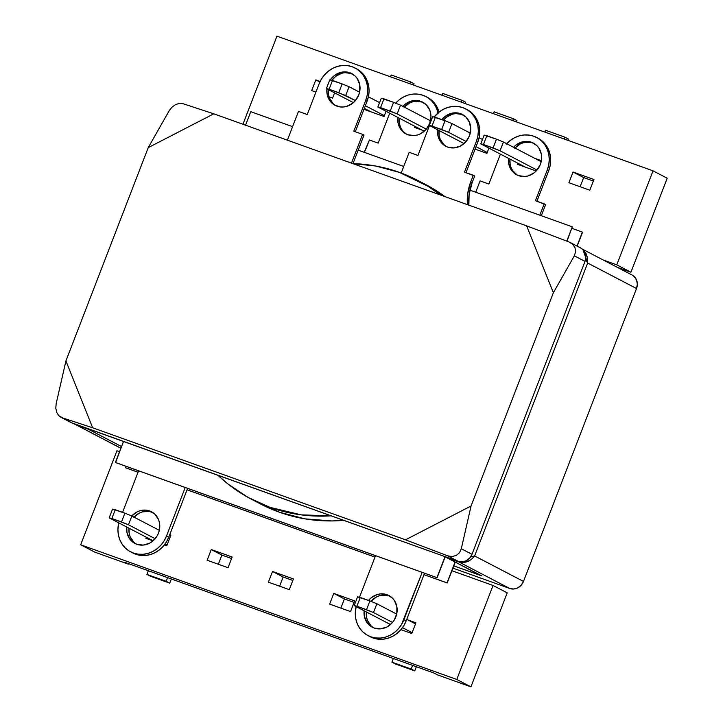 <?xml version="1.0" encoding="UTF-8"?>
<svg xmlns="http://www.w3.org/2000/svg" width="723" height="723" viewBox="0 0 723 723"><rect width="100%" height="100%" fill="white"/><g stroke="black" fill="none" stroke-linecap="round" stroke-linejoin="round"><path stroke-width="1.08" d="M433.908 673.014L437.451 674.857L470.935 686.85L456.773 679.466L80.678 544.78L94.84 552.164L128.333 564.157L124.79 562.304L433.908 673.014L437.451 674.857L470.935 686.85L507.212 592.851L493.05 585.467L456.773 679.466L470.935 686.85L507.212 592.851L493.05 585.467L451.929 570.736L493.05 585.467L456.773 679.466L80.678 544.78L116.954 450.772L119.557 451.703L116.954 450.772L80.678 544.78L94.84 552.164L128.333 564.157L128.522 563.642L128.333 564.157L124.79 562.304L433.908 673.014M289.29 589.652L268.396 582.169L272.517 571.468L293.421 578.951L289.29 589.652L268.396 582.169L272.517 571.468L293.421 578.951L289.29 589.652M354.677 600.894L350.547 611.586L329.643 604.103L333.773 593.402L354.677 600.894L350.547 611.586L329.643 604.103L333.773 593.402L354.677 600.894M415.924 622.828L411.794 633.529L400.94 629.634L411.794 633.529L415.924 622.828L408.025 620L415.924 622.828M207.139 560.235L211.27 549.534L232.164 557.017L228.034 567.718L207.139 560.235L211.27 549.534L221.889 555.074L218.346 564.247L221.889 555.074L211.27 549.534L232.164 557.017L228.034 567.718L207.139 560.235M145.883 538.292L146.299 537.225L145.883 538.292L153.023 540.849L145.883 538.292M169.751 534.668L170.917 535.083L166.787 545.784L164.365 544.916L166.787 545.784L170.917 535.083L169.751 534.668M283.145 577.008L279.602 586.181L283.145 577.008L272.517 571.468L283.145 577.008L292.833 580.479L283.145 577.008M354.089 602.413L344.392 598.942L340.858 608.115L344.392 598.942L333.773 593.402L344.392 598.942L354.089 602.413M231.577 558.545L221.889 555.074L231.577 558.545M276.945 36.15L653.041 170.836L667.202 178.22L653.041 170.836L616.764 264.844L630.926 272.228L667.202 178.22L630.926 272.228L616.764 264.844L603.226 259.991L616.764 264.844L653.041 170.836L276.945 36.15L242.946 124.257L276.945 36.15M617.388 267.374L630.926 272.228L617.388 267.374M517.469 164.302L517.885 163.226L517.469 164.302L536.177 170.999L517.469 164.302M534.595 158.256L541.382 160.687L534.595 158.256M488.938 148.134L486.922 153.357L475.083 149.119L486.922 153.357L488.938 148.134M573.041 172.02L593.945 179.512L589.814 190.212L568.911 182.72L573.041 172.02L593.945 179.512L589.814 190.212L568.911 182.72L573.041 172.02L583.66 177.56L580.126 186.742L583.66 177.56L573.041 172.02M386.046 111.288L384.03 116.511L363.958 109.327L384.03 116.511L386.046 111.288M424.528 131.017L414.577 127.447L414.993 126.38L414.577 127.447L424.528 131.017M315.815 79.901L320.144 81.455L315.815 79.901L319.873 82.024L315.815 79.901L311.685 90.601L315.815 79.901M334.595 92.86L332.58 98.084L328.992 96.801L332.58 98.084L334.595 92.86M315.915 92.119L311.685 90.601L315.915 92.119M593.357 181.03L583.66 177.56L593.357 181.03M483.452 144.492L486.841 135.716L496.484 139.178L493.104 147.944L483.452 144.492L500.054 150.782L537.026 170.059L500.054 150.782L493.104 147.944L496.484 139.178L484.139 135.102L480.759 143.868L483.452 144.492L480.759 143.868L525.368 167.13L480.759 143.868L484.139 135.102L486.841 135.716L483.452 144.492M503.434 142.006L496.484 139.178L503.434 142.006L500.054 150.782L503.434 142.006L541.184 161.69L503.434 142.006M545.558 130.248L564.844 137.162L564.139 139.006L564.844 137.162L545.558 130.248L544.844 132.092L545.558 130.248M568.386 139.006L564.844 137.162L568.386 139.006L567.871 140.343L568.386 139.006M432.011 126.064L435.391 117.298L445.043 120.75L441.654 129.516L432.011 126.064L448.603 132.354L466.109 141.482L448.603 132.354L441.654 129.516L445.043 120.75L432.697 116.674L429.308 125.45L432.011 126.064L429.308 125.45L464.067 143.561L429.308 125.45L432.697 116.674L435.391 117.298L432.011 126.064M451.983 123.588L445.043 120.75L451.983 123.588L448.603 132.354L451.983 123.588L470.266 133.113L451.983 123.588M482.458 139.467L479.105 137.722L482.458 139.467M494.107 111.821L513.402 118.735L512.688 120.578L513.402 118.735L494.107 111.821L493.402 113.665L494.107 111.821M516.945 120.578L513.402 118.735L516.945 120.578L516.43 121.916L516.945 120.578M476.032 146.661L487.248 152.508L476.032 146.661M380.56 107.646L383.949 98.87L393.592 102.323L390.212 111.098L380.56 107.646L397.162 113.927L426.335 129.146L397.162 113.927L390.212 111.098L393.592 102.323L381.247 98.256L377.867 107.022L380.56 107.646L377.867 107.022L422.476 130.285L377.867 107.022L381.247 98.256L383.949 98.87L380.56 107.646M400.542 105.16L393.592 102.323L400.542 105.16L397.162 113.927L400.542 105.16L430.492 120.777L400.542 105.16M442.666 93.403L461.952 100.307L461.247 102.151L461.952 100.307L442.666 93.403L441.952 95.246L442.666 93.403M465.495 102.16L461.952 100.307L465.495 102.16L464.979 103.488L465.495 102.16M329.119 89.218L332.499 80.452L342.151 83.904L338.762 92.671L329.119 89.218L345.711 95.508L355.418 100.569L338.762 92.671L342.151 83.904L329.805 79.828L326.416 88.595L329.119 89.218L326.416 88.595L353.366 102.648L326.416 88.595L329.805 79.828L332.499 80.452L329.119 89.218M349.092 86.733L342.151 83.904L349.092 86.733L345.711 95.508L349.092 86.733L359.575 92.201L349.092 86.733M379.566 102.621L368.414 96.81L379.566 102.621M391.215 74.975L410.51 81.889L409.796 83.732L410.51 81.889L391.215 74.975L390.51 76.819L391.215 74.975M414.053 83.732L410.51 81.889L414.053 83.732L413.538 85.07L414.053 83.732M365.341 105.739L384.356 115.653L365.341 105.739M371.035 111.857L364.329 108.36L371.035 111.857M369.914 600.912L366.534 609.688L356.891 606.236L360.271 597.46L369.914 600.912L357.569 596.846L360.271 597.46L356.891 606.236L373.484 612.526L392.526 622.449L373.484 612.526L376.864 603.75L369.914 600.912L376.864 603.75L396.692 614.089L376.864 603.75L373.484 612.526L366.534 609.688L369.914 600.912M354.189 605.612L356.891 606.236L354.189 605.612L357.569 596.846L354.189 605.612L390.483 624.536L354.189 605.612M402.503 627.654L412.128 632.67L402.503 627.654M411.206 669.055L391.911 662.151L393.33 658.481L391.911 662.151L411.206 669.055L414.749 670.908L395.454 663.994L391.911 662.151L395.454 663.994L414.749 670.908L416.358 666.723L414.749 670.908L411.206 669.055L412.625 665.386L411.206 669.055M415.508 623.904L406.76 619.34L415.508 623.904M124.907 513.167L121.518 521.943L111.875 518.49L115.255 509.715L124.907 513.167L112.562 509.1L115.255 509.715L111.875 518.49L128.468 524.781L155.165 538.698L128.468 524.781L131.857 516.005L124.907 513.167L131.857 516.005L159.322 530.33L131.857 516.005L128.468 524.781L121.518 521.943L124.907 513.167M109.173 517.867L111.875 518.49L109.173 517.867L112.562 509.1L109.173 517.867L153.113 540.777L109.173 517.867M165.133 543.895L167.112 544.925L165.133 543.895M166.191 581.31L146.905 574.405L148.314 570.736L146.905 574.405L166.191 581.31L169.733 583.163L150.447 576.249L146.905 574.405L150.447 576.249L169.733 583.163L171.351 578.978L169.733 583.163L166.191 581.31L167.609 577.641L166.191 581.31M170.501 536.159L169.399 535.58L170.501 536.159M582.313 249.092L632.092 275.038A11.297 10.23 -62.5 0 1 636.52 288.513L587.654 263.036L582.964 249.697L586.199 253.8L587.663 258.328L587.654 263.036L585.621 259.295L587.654 263.036L474.631 555.951L470.574 556.972L474.631 555.951L471.532 559.295L467.429 561.599L462.964 562.521L458.798 561.916L446.687 557.578L458.798 561.916C465.025 563.452 470.302 561.464 474.631 555.951L523.488 581.428A11.297 10.23 -62.5 0 1 509.787 588.495L458.798 561.916L509.787 588.495L452.932 568.133L509.787 588.495L513.782 589.01L517.795 587.853L521.202 585.187L523.488 581.428L636.52 288.513L587.654 263.036L474.631 555.951L523.488 581.428L636.52 288.513L637.334 284.22L636.565 280.063L634.315 276.656L631.956 274.966M88.278 429.218L76.168 424.88L120.904 448.206L76.168 424.88L88.278 429.218L121.545 446.561L88.278 429.218A5.648 2.377 -70.3 0 1 87.763 428.685A5.648 2.377 109.7 0 0 88.278 429.218A11.297 10.23 -62.5 0 0 90.7 429.742A11.297 10.23 117.5 0 1 88.278 429.218M444.473 556.439L445.531 557.072A11.297 10.23 -62.5 0 0 446.687 557.578A11.297 10.23 117.5 0 1 445.531 557.062L480.795 575.454A11.297 10.23 -62.5 0 0 481.952 575.96L446.687 557.578L481.952 575.96L453.8 565.883L480.641 575.372M75.653 424.347A5.648 2.377 109.7 0 0 76.168 424.88L74.957 424.347L76.168 424.88A5.648 2.377 -70.3 0 1 75.653 424.347M446.687 557.578A5.648 2.377 -70.3 0 1 446.163 557.044A5.648 2.377 109.7 0 0 446.687 557.578M458.798 561.916A5.648 2.377 -70.3 0 1 458.283 561.382L458.798 561.916M71.116 422.603L458.283 561.382L447.6 555.806L405.504 539.819L92.643 427.772L61.753 417.623L72.436 423.199L458.283 561.382L462.286 561.898L466.29 560.741L469.706 558.075L471.992 554.315L585.015 261.401L574.333 255.825L553.366 292.725L526.651 225.856L213.791 113.818L148.224 147.637L65.929 360.913L92.643 427.772L405.504 539.819L471.062 506.001L553.366 292.725L471.062 506.001L461.301 548.739L471.992 554.315L585.015 261.401L585.838 257.108L585.061 252.951L582.81 249.543L580.452 247.853M60.759 417.207L71.279 422.693A11.297 10.23 -62.5 0 0 72.436 423.199L58.825 415.743L56.737 412.417L55.798 408.179L56.168 403.651L55.798 408.179L56.737 412.417L58.825 415.743L61.753 417.623L92.643 427.772L65.929 360.913L56.168 403.651L65.929 360.913L148.224 147.637L169.191 110.736L148.224 147.637L213.791 113.818L526.651 225.856L568.739 241.853L526.651 225.856L553.366 292.725L574.333 255.825L575.598 251.776L574.984 247.691L572.58 244.211L568.739 241.853L572.58 244.211L574.984 247.691L575.598 251.776L574.333 255.825L585.015 261.401A11.297 10.23 -62.5 0 0 580.587 247.926L570.076 242.449M182.901 103.669L213.791 113.818L182.901 103.669L179.349 103.38L175.499 104.627L171.929 107.212L169.191 110.736L171.929 107.212L175.499 104.627L179.349 103.38L182.901 103.669M405.504 539.819L447.6 555.806L452.047 556.565L456.222 555.49L459.466 552.743L461.301 548.739L471.062 506.001L405.504 539.819M447.6 555.806L458.283 561.382A11.297 10.23 -62.5 0 0 471.992 554.315L461.301 548.739L459.466 552.743L456.222 555.49L452.047 556.565L447.6 555.806M437.614 129.779L437.813 135.102L440.253 141.22L444.808 145.694L447.673 147.085A17.93 16.24 117.5 0 0 469.01 136.882A17.93 16.24 117.5 0 0 462.413 114.478A17.93 16.24 117.5 0 0 460.569 113.674L461.988 114.406L457.46 112.924L450.98 113.439L444.97 116.539L441.852 119.611A17.93 16.24 117.5 0 1 460.569 113.674L465.937 117.045L469.507 122.44L470.736 129.056L469.435 135.861L465.802 141.835L460.388 146.073L454.026 147.908L447.673 147.085A17.93 16.24 117.5 0 1 445.829 146.281A17.93 16.24 117.5 0 1 437.623 129.779M461.988 114.406A17.93 16.24 -62.5 0 0 443.416 120.172L446.389 117.271L452.39 114.18L455.635 113.583L461.988 114.406A17.93 16.24 -62.5 0 1 463.109 114.867M446.227 146.435L443.723 144.455L440.153 139.051L439.223 135.834L439.033 130.52A17.93 16.24 -62.5 0 0 446.552 146.624M465.693 108.884L467.112 109.616A27.257 24.681 -62.5 0 1 477.786 142.124L466.001 172.661L477.786 142.124L476.367 141.392L477.831 136.276L478.346 131.035L477.885 125.874L476.475 120.994L474.171 116.566L471.053 112.779L467.248 109.769L462.892 107.655L458.165 106.516L453.24 106.398L448.305 107.302L443.561 109.2L439.186 112.011L434.18 117.018A27.257 24.681 117.5 0 1 462.892 107.655A27.257 24.681 117.5 0 1 465.693 108.884A27.257 24.681 117.5 0 1 476.367 141.392L477.786 142.124L479.25 137.008L479.765 131.776L479.304 126.615L477.894 121.726L475.589 117.307L472.471 113.52L467.004 109.571M351.297 73.493A17.93 16.24 -62.5 0 0 331.911 80.307L335.698 76.358L341.699 73.258L344.943 72.662L351.297 73.493L349.878 72.752L351.297 73.493A17.93 16.24 -62.5 0 1 352.417 73.945M335.535 105.513L333.032 103.534L329.462 98.129L328.531 94.921L328.341 89.598A17.93 16.24 -62.5 0 0 335.861 105.712M336.981 106.164A17.93 16.24 117.5 0 1 335.138 105.359A17.93 16.24 117.5 0 1 326.923 88.866L327.112 94.18L328.043 97.388L331.613 102.793L334.116 104.772L340.09 106.914L343.335 106.995L346.579 106.398L352.58 103.299L355.11 100.922L358.744 94.939L359.711 91.577L359.747 84.736L357.298 78.617L355.246 76.123L349.878 72.752A17.93 16.24 117.5 0 1 351.721 73.556A17.93 16.24 117.5 0 1 358.319 95.969A17.93 16.24 117.5 0 1 336.981 106.164M327.555 85.666A17.93 16.24 117.5 0 1 328.838 82.341L327.546 85.666M330.248 79.928A17.93 16.24 117.5 0 1 349.878 72.752L343.524 71.92L340.28 72.517L334.279 75.617L330.239 79.928M444.97 196.611A179.792 162.82 -62.5 0 0 425.549 184.482L417.758 180.425A179.792 162.82 117.5 0 1 440.352 194.957L427.998 186.29L399.286 172.345A179.792 162.82 117.5 0 1 417.758 180.425M251.523 499.277A179.792 162.82 117.5 0 1 217.994 475.327L228.314 484.256L248.224 497.505L269.995 507.356L301.193 514.866L331.116 515.833A179.792 162.82 117.5 0 1 269.995 507.356A179.792 162.82 117.5 0 1 251.523 499.277L260.732 504.076A179.792 162.82 -62.5 0 0 279.205 512.155A179.792 162.82 -62.5 0 0 343.796 520.379L331.812 520.949L304.989 518.861L279.205 512.155L269.995 507.356L279.205 512.155L260.126 503.759M399.286 172.345L375.752 166.028L352.842 163.615A179.792 162.82 117.5 0 1 399.286 172.345M356.312 68.649L361.78 72.598L364.898 76.385L367.203 80.804L368.613 85.694L369.073 90.854L368.558 96.096L367.094 101.202L355.309 131.74L367.094 101.202L365.675 100.47L353.809 131.206L362.594 134.351L351.486 163.127L362.594 134.351L353.809 131.206L365.675 100.47L367.139 95.355L367.655 90.113L367.194 84.953L365.784 80.072L363.479 75.653L360.361 71.857L356.547 68.848L352.2 66.733L347.474 65.594L342.548 65.477L337.614 66.38L332.869 68.278L328.486 71.089L324.645 74.713L321.482 78.997L319.123 83.796L307.257 114.532L298.482 111.387L287.374 140.172L298.482 111.387L307.257 114.532L319.123 83.796A27.257 24.681 117.5 0 1 355.002 67.962A27.257 24.681 117.5 0 1 365.675 100.47L367.094 101.202A27.257 24.681 -62.5 0 0 356.412 68.703L355.002 67.962M468.856 205.16L469.11 194.541L472.155 182.612L474.704 176.014L473.285 175.273L470.736 181.871L472.155 182.612A47.817 43.299 -62.5 0 0 468.856 205.16M362.594 134.351L364.003 135.093L362.594 134.351M352.996 163.624L364.003 135.093L352.996 163.624M417.948 155.454L429.498 125.54L417.948 155.454L409.173 152.309L417.948 155.454M401.175 173.032L409.173 152.309L401.175 173.032M467.456 204.663A47.817 43.299 117.5 0 1 470.736 181.871L472.155 182.612L474.704 176.014L464.5 172.128L473.285 175.273L470.736 181.871L467.691 193.8L467.456 204.663M476.367 141.392L464.5 172.128L476.367 141.392M425.467 184.437L445.169 196.755M572.3 226.832L566.787 241.111L572.3 226.832L469.878 190.149L572.3 226.832L566.977 241.175L572.3 226.832M444.988 556.764L436.936 577.623L115.4 462.467L123.497 441.482L115.581 462.566L437.117 577.713L115.581 462.566L437.117 577.713L444.988 556.764M245.549 125.187L250.764 111.676L292.589 126.661L250.764 111.676L245.549 125.187M358.192 150.149L403.714 166.453L358.192 150.149M445.16 556.864L437.117 577.713L445.16 556.864M582.386 232.092L576.999 246.055L582.386 232.092L571.929 228.341L582.566 232.182L577.18 246.145L582.386 232.092M455.074 562.042L447.031 582.883L424.003 574.64L447.203 582.973L423.994 574.668L447.203 582.973L455.074 562.042M374.993 557.081L187.067 489.778L374.993 557.081M138.048 472.227L125.495 467.727L126.037 466.308L125.666 467.826L138.048 472.227M455.246 562.133L447.203 582.973L455.246 562.133M374.984 557.108L187.058 489.805L374.984 557.108M138.039 472.255L125.666 467.826L138.039 472.255M133.827 517.361L139.232 513.14L142.341 511.902L148.811 511.378L152.589 512.39A17.885 16.195 -62.5 0 0 151.911 512.128L149.643 510.944A17.885 16.195 117.5 0 1 151.487 511.748A17.885 16.195 117.5 0 1 158.057 534.098A17.885 16.195 117.5 0 1 136.783 544.274L143.118 545.097L149.471 543.262L152.345 541.419L156.945 536.222L158.491 533.077L159.449 529.724L159.485 522.901L158.563 519.692L155.002 514.306L149.643 510.944L143.308 510.122L140.072 510.718L136.963 511.956L131.568 516.177M168.793 537.144L166.525 535.96A27.293 24.718 117.5 0 1 133.403 553.041L135.671 554.225A27.293 24.718 -62.5 0 0 168.793 537.144L187.619 488.359L168.793 537.144L166.435 541.943L163.262 546.236L159.412 549.86L155.029 552.679L150.276 554.577L145.332 555.481L140.407 555.363L133.403 553.041A27.293 24.718 117.5 0 1 130.592 551.812A27.293 24.718 117.5 0 1 118.771 522.865L117.921 529.634L118.382 534.794L119.792 539.692L122.106 544.121L125.224 547.907L129.046 550.926L133.403 553.041L138.138 554.18L143.073 554.297L148.007 553.393L152.761 551.495L157.144 548.685L160.994 545.052L164.166 540.759L166.525 535.96L168.793 537.144M389.959 596.15A17.885 16.195 -62.5 0 0 389.272 595.888L387.013 594.704A17.885 16.195 117.5 0 1 388.847 595.508A17.885 16.195 117.5 0 1 395.427 617.858A17.885 16.195 117.5 0 1 374.153 628.034L368.793 624.672L366.751 622.187L364.311 616.077L364.112 610.79A17.885 16.195 117.5 0 0 372.309 627.23A17.885 16.195 117.5 0 0 374.153 628.034L380.488 628.856L386.832 627.022L392.228 622.801L394.306 619.982L396.81 613.484L396.855 606.66L394.415 600.551L392.363 598.066L387.013 594.704L389.95 596.15M375.544 555.662L359.485 597.279L375.544 555.662M356.132 606.624L355.291 613.384L355.743 618.554L357.153 623.452L359.467 627.88L362.594 631.667L366.407 634.686L370.763 636.8L375.499 637.939L380.434 638.057L385.368 637.153L390.122 635.255L394.514 632.435L398.364 628.811L401.527 624.518L422.169 572.363L403.895 619.719A27.293 24.718 117.5 0 1 367.962 635.571A27.293 24.718 117.5 0 1 356.132 606.624M368.522 600.415L371.45 597.56L377.442 594.478L380.678 593.881L387.013 594.704A17.885 16.195 117.5 0 0 368.522 600.415M132.77 552.95L135.671 554.225A27.293 24.718 -62.5 0 1 132.86 552.996L130.592 551.812M133.701 542.096L130.14 536.71L129.209 533.502L129.019 528.215A17.885 16.195 -62.5 0 0 136.105 544.012M370.131 636.701L377.768 639.123L382.702 639.24L387.636 638.337L392.39 636.439L396.773 633.619L400.623 629.995L403.796 625.702L406.154 620.894L403.895 619.719L406.154 620.894L424.555 573.212L406.154 620.894A27.293 24.718 -62.5 0 1 370.221 636.755L367.962 635.571M371.062 625.847L367.501 620.461L366.57 617.261L366.38 611.965A17.885 16.195 -62.5 0 0 373.466 627.772M389.272 595.888A17.885 16.195 -62.5 0 0 370.989 601.355L376.593 596.9L379.711 595.653L386.172 595.137M185.224 487.501L166.525 535.96L185.224 487.501M122.576 512.336L138.599 470.809L122.576 512.336M126.751 527.031L126.941 532.318L129.381 538.427L131.432 540.912L136.783 544.274A17.885 16.195 117.5 0 1 134.948 543.47A17.885 16.195 117.5 0 1 126.751 527.031M131.758 515.969A17.885 16.195 117.5 0 1 149.643 510.944L151.911 512.128A17.885 16.195 -62.5 0 0 134.026 517.144M423.335 102.521A17.93 16.24 -62.5 0 0 422.205 102.07L420.795 101.328A17.93 16.24 117.5 0 1 422.639 102.133A17.93 16.24 117.5 0 1 429.227 124.546A17.93 16.24 117.5 0 1 407.899 134.74L414.252 135.572L417.496 134.975L420.614 133.728L426.028 129.498L429.661 123.525L430.962 116.71L430.655 113.312L429.733 110.104L426.163 104.699L420.795 101.328L417.677 100.578L411.197 101.103L405.196 104.193L402.666 106.579M395.562 103.29L399.403 99.675L403.786 96.864L408.531 94.966L413.457 94.062L418.382 94.18L423.109 95.319A27.257 24.681 117.5 0 1 425.91 96.539A27.257 24.681 117.5 0 1 438.002 112.987M427.23 97.225L432.688 101.175L435.806 104.962L439.033 112.128A27.257 24.681 -62.5 0 0 427.329 97.28L425.91 96.539M534.026 143.443A17.93 16.24 -62.5 0 0 532.905 142.982L531.486 142.241A17.93 16.24 117.5 0 1 533.33 143.055A17.93 16.24 117.5 0 1 539.927 165.459A17.93 16.24 117.5 0 1 518.59 175.662L524.943 176.484L528.188 175.888L534.189 172.797L536.719 170.411L540.352 164.437L541.319 161.075L541.355 154.234L538.906 148.107L536.855 145.612L531.486 142.241L525.133 141.419L521.889 142.015L515.888 145.106L513.357 147.492M537.921 138.138L543.38 142.088L546.507 145.883L548.811 150.303L550.221 155.183L550.682 160.343L550.167 165.585L548.703 170.7L536.918 201.238L548.703 170.7L547.284 169.959L535.418 200.696L544.202 203.841L539.819 215.201L544.202 203.841L545.621 204.582L541.319 215.734L545.621 204.582L535.418 200.696L547.284 169.959L548.703 170.7A27.257 24.681 -62.5 0 0 538.02 138.192L536.611 137.451A27.257 24.681 117.5 0 1 547.284 169.959L548.748 164.844L549.263 159.611L548.802 154.451L547.392 149.562L545.088 145.142L541.97 141.356L538.156 138.346L533.809 136.231L529.073 135.093L524.157 134.975L519.222 135.879L514.478 137.777L510.095 140.587L506.254 144.202M513.547 147.284A17.93 16.24 117.5 0 1 531.486 142.241L532.905 142.982L529.787 142.232L523.307 142.756L520.189 143.994L514.776 148.233M517.469 175.201A17.93 16.24 -62.5 0 1 509.95 159.087L510.14 164.41L511.071 167.628L512.589 170.538L517.144 175.002M364.229 152.318L369.399 139.973L378.174 143.118L389.715 113.204L378.174 143.118L369.399 139.973L366.85 146.57A47.817 43.299 117.5 0 1 364.229 152.318M395.662 103.172A27.257 24.681 117.5 0 1 423.109 95.319L427.465 97.433L431.269 100.443L434.387 104.229L436.701 108.649L438.111 113.529M397.84 117.433L398.03 122.756L400.479 128.884L405.034 133.357L407.899 134.74A17.93 16.24 117.5 0 1 406.055 133.936A17.93 16.24 117.5 0 1 397.84 117.433M506.696 143.714A27.257 24.681 117.5 0 1 536.611 137.451M488.865 184.031L500.415 154.116L488.865 184.031L480.09 180.886L488.865 184.031M475.707 192.237L480.09 180.886L475.707 192.237M508.531 158.355L508.721 163.669L511.17 169.797L515.725 174.27L518.59 175.662A17.93 16.24 117.5 0 1 516.746 174.849A17.93 16.24 117.5 0 1 508.531 158.355M532.905 142.982A17.93 16.24 -62.5 0 0 514.966 148.016M402.856 106.362A17.93 16.24 117.5 0 1 420.795 101.328L422.205 102.07L415.861 101.238M412.616 101.835L409.489 103.082L404.076 107.311M406.769 134.288A17.93 16.24 -62.5 0 1 399.259 118.174L399.448 123.497L400.37 126.715M403.949 132.11L406.453 134.089M422.205 102.07A17.93 16.24 -62.5 0 0 404.265 107.103M73.981 423.75L120.877 448.287"/></g></svg>
